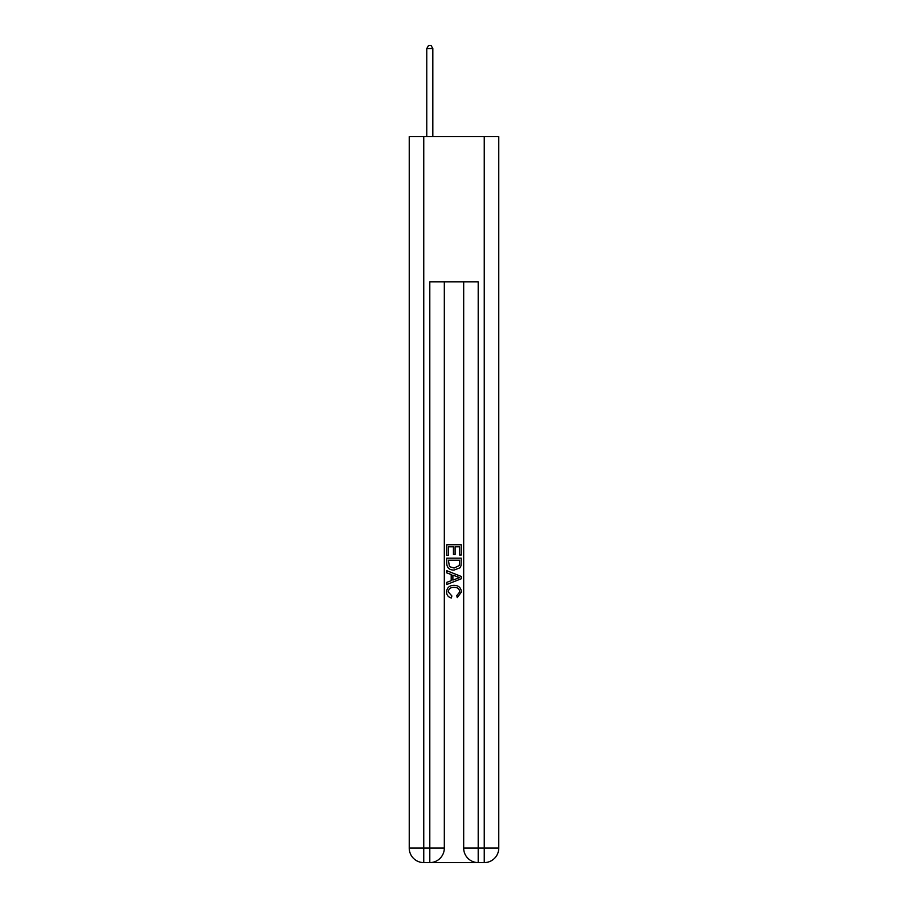 <?xml version="1.0" encoding="UTF-8"?>
<svg xmlns="http://www.w3.org/2000/svg" width="908" height="908" viewBox="0 0 908 908"><rect width="100%" height="100%" fill="white"/><g stroke="black" fill="none" stroke-linecap="round" stroke-linejoin="round"><path stroke-width="1.36" d="M430.891 862.6L477.109 862.6M423.752 136.631L423.752 848.083L409.236 848.083L409.236 136.631L498.764 136.631L498.764 848.083L484.248 848.083L484.248 136.631M478.198 862.6L478.198 848.083L463.682 848.083A14.517 14.517 0 0 0 478.198 862.6L484.248 862.6L484.248 848.083L478.198 848.083L478.198 281.821L429.802 281.821L429.802 848.083L423.752 848.083L423.752 862.6L429.802 862.6A14.517 14.517 0 0 0 444.318 848.083L429.802 848.083L429.802 862.6M444.318 281.821L444.318 848.083M463.682 848.083L463.682 281.821M484.248 862.6A14.517 14.517 0 0 0 498.764 848.083M409.236 848.083A14.517 14.517 0 0 0 423.752 862.6M446.736 555.367L446.736 544.755L461.264 544.755L461.264 554.992L459.584 554.992L459.584 546.798L455.112 546.798L455.112 554.436L453.444 554.436L453.444 546.798L448.416 546.798L448.416 555.367L446.736 555.367M446.736 563.357L446.736 558.159L461.264 558.159L461.048 565.684L460.016 567.795L454.079 570.076C449.437 570.088 446.986 567.852 446.736 563.357M448.416 560.202L449.437 566.626L454.114 568.022L459.289 565.548L459.584 560.202L448.416 560.202M446.736 572.869L446.736 570.689L461.264 576.455L461.264 578.771L446.736 584.525L446.736 582.357L451.208 580.7L451.208 574.514L446.736 572.869M456.906 576.614L452.888 575.127L452.888 580.087L459.584 577.613L456.906 576.614M448.234 591.868L451.866 595.943L451.389 597.997C448.314 597.192 446.702 595.217 446.554 592.061C446.94 587.601 449.46 585.365 454.102 585.331C458.574 585.433 461.014 587.658 461.446 592.027L457.223 597.623L456.781 595.569L459.766 591.925C459.346 588.793 457.45 587.272 454.114 587.385C450.72 587.204 448.756 588.702 448.234 591.868M432.821 136.631L432.821 48.544L426.771 48.544L426.771 136.631M426.771 48.544L428.587 45.4L431.016 45.4L432.821 48.544"/></g></svg>
